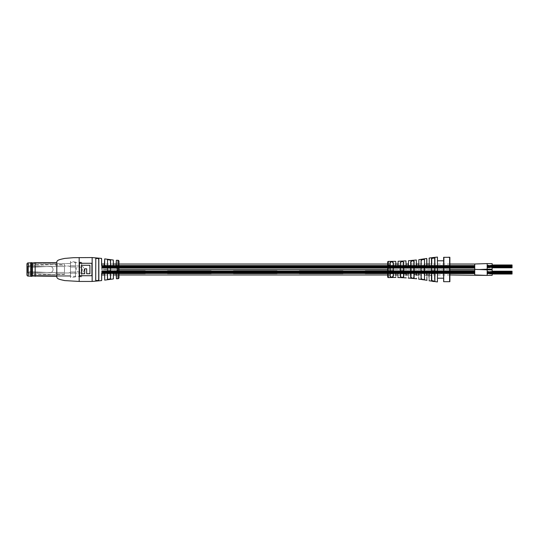 <?xml version="1.0" encoding="UTF-8"?>
<svg xmlns="http://www.w3.org/2000/svg" width="539" height="539" viewBox="0 0 539 539"><rect width="100%" height="100%" fill="white"/><g stroke="black" fill="none" stroke-linecap="round" stroke-linejoin="round"><path stroke-width="0.4" stroke-dasharray="2.69 2.02" d="M117.987 269.015L116.208 268.368L118.236 268.126L116.99 268.604L118.236 268.786L117.987 269.345L116.835 269.345L118.236 269.338L116.842 269.561L118.236 269.884L116.99 270.329L118.236 270.773L117.293 270.773L116.835 269.871L117.987 269.884M56.797 261.792L56.797 277.208M101.736 265.882L101.662 265.417L101.662 265.808L474.744 265.808L101.662 265.808L101.662 265.41L101.662 265.808L101.662 265.41L474.744 265.41L101.662 265.41L101.662 265.808L101.662 265.41L474.744 265.41L101.662 265.41L101.662 265.808L474.744 265.808L474.744 265.41L474.744 265.808L474.744 265.41L474.744 265.808L474.744 265.41L474.744 265.808L474.744 265.41L474.744 265.808L101.662 265.808L101.575 265.377C102.659 267.398 103.704 267.398 104.707 265.377L104.229 266.381L101.736 265.882L101.662 258.511M113.311 260.034L113.311 266.562C114.362 268.597 115.407 268.59 116.437 266.562L116.437 260.256M118.236 268.341L117.219 268.355L117.327 268.786L118.236 268.786L117.3 269.008L116.222 268.132M116.208 268.159L118.236 268.126M118.263 267.667L117.253 267.256L116.235 267.708L117.28 266.994L118.216 267.91L117.259 267.203L116.289 267.91L117.273 267.048L118.263 267.627M98.839 259.057C97.828 258.174 96.777 258.053 95.699 258.7L95.794 258.794C96.804 258.147 97.781 258.269 98.725 259.144L98.839 279.943C97.822 280.832 96.771 280.947 95.699 280.3L95.794 258.794L95.794 280.206C96.798 280.853 97.775 280.731 98.725 279.856L98.725 259.144M110.576 260.391C109.565 259.636 108.521 259.481 107.443 259.926L107.53 260.02C108.541 259.582 109.518 259.737 110.468 260.485L110.576 269.5L116.336 269.5M81.665 276.339L81.665 262.661L81.665 276.339L56.797 276.339L56.797 262.661L56.797 276.339L70.474 276.352L70.474 262.648L70.474 276.352M81.665 262.661L70.474 262.648M431.759 270.773L474.744 270.773L431.213 270.773L474.744 270.773L474.744 273.59L474.744 273.192L474.744 273.59L474.744 273.192L474.744 273.59L101.662 273.59L101.662 274.971L101.662 273.536L103.131 272.067L104.216 272.552L104.593 273.536L104.593 280.017M104.216 272.552L104.707 273.569C103.704 271.548 102.659 271.548 101.575 273.569L101.662 273.536M104.593 274.971L113.399 274.971L113.399 272.357L113.817 271.326L114.868 270.888L116.336 272.357L116.336 278.643M115.939 271.353L116.437 272.39C115.407 270.356 114.369 270.356 113.311 272.384L113.817 271.326L114.881 270.888M118.236 269.884L116.997 270.349L118.236 270.773M107.443 259.926L107.443 279.074C108.521 279.519 109.565 279.364 110.576 278.609L110.576 269.5M118.236 271.656L116.808 271.4L117.987 271.002L118.236 271.845L116.815 271.44L117.044 271.157L117.354 271.616L117.873 271.023L118.263 271.353M117.3 271.777L116.808 271.4L117.3 271.777M116.963 271.353L117.307 271.616L116.963 271.353M118.236 270.746L116.808 270.41L116.842 269.884L118.236 269.891M117.286 270.746L116.808 270.41L117.286 270.746M118.978 277.706L118.978 261.294M107.443 279.074L107.53 278.98C108.541 279.418 109.518 279.263 110.468 278.515L110.468 260.485M110.468 274.971L110.468 264.029L110.468 274.971M107.53 274.971L107.53 264.029L107.53 274.971M104.593 258.983L104.229 266.381M116.336 260.357L116.336 266.596L115.932 267.607L113.48 267.074L113.399 260.135M117.509 271.622L118.108 271.407L117.509 271.575M91.906 263.281L79.469 263.281L79.469 275.719L91.906 275.719L91.906 263.281M89.919 265.269L81.463 265.269L81.463 273.731L84.697 273.731L84.697 268.793L86.685 268.793L86.685 273.731L89.919 273.731L89.919 265.269M115.932 267.607L116.437 266.562M113.311 266.562L113.48 267.074M79.179 276.81L81.665 276.81L81.665 262.19L81.665 276.81L79.179 276.81L79.179 262.19L81.665 262.19L79.179 262.19L79.179 276.81M70.474 275.469L70.474 263.531L70.474 275.469L31.181 275.469L31.181 263.531L31.181 275.469L30.683 275.968L30.683 263.032L30.683 275.968L30.683 263.032L30.683 275.968L31.181 275.469L31.181 263.531L31.181 275.469L70.474 275.469L70.474 263.531L31.181 263.531L30.683 263.032L31.181 263.531L70.474 263.531L70.474 275.469M30.683 276.278L30.683 262.722M30.757 276.352L30.757 262.648M35.156 276.352L35.156 262.648M32.421 276.015L32.421 262.985M31.922 276.352L31.922 262.648M50.309 266.394A3.106 3.106 0 0 1 50.679 266.401A3.106 3.106 0 0 0 50.309 266.394L32.333 267.189L50.309 266.394M69.167 272.795A0.499 0.499 0 0 1 70.083 272.936A0.371 0.371 0 0 0 70.488 273.226L80.675 272.983A3.483 3.483 0 0 0 84.158 269.5A3.483 3.483 0 0 0 80.675 266.017L70.488 265.774A0.371 0.371 0 0 0 70.083 266.064A0.499 0.499 0 0 1 69.167 266.205A0.371 0.371 0 0 0 68.837 266.017L65.003 266.017A0.499 0.499 0 0 1 64.505 265.518A0.371 0.371 0 0 0 64.134 265.148L55.8 265.148A0.748 0.748 0 0 1 55.234 264.878A0.997 0.997 0 0 0 54.473 264.528L28.917 265.646A0.499 0.499 0 0 0 28.554 266.455A2.607 2.607 0 0 0 30.528 267.432L31.707 267.432A0.499 0.499 0 0 0 32.03 267.31A0.499 0.499 0 0 1 32.333 267.189A0.499 0.499 0 0 0 32.03 267.31A0.499 0.499 0 0 1 31.707 267.432L30.528 267.432A2.607 2.607 0 0 1 28.554 266.455A0.499 0.499 0 0 1 28.917 265.646L54.473 264.528A0.997 0.997 0 0 1 55.234 264.878A0.748 0.748 0 0 0 55.8 265.148L64.134 265.148A0.371 0.371 0 0 1 64.505 265.518A0.499 0.499 0 0 0 65.003 266.017L64.875 266.017A0.371 0.371 0 0 1 64.498 265.646L64.498 264.514L26.95 264.514L26.95 274.486L64.498 274.486L64.498 273.354A0.371 0.371 0 0 1 64.875 272.983L68.837 272.983A0.371 0.371 0 0 0 69.167 272.795A0.499 0.499 0 0 1 70.083 272.936A0.371 0.371 0 0 0 70.488 273.226L80.675 272.983A3.483 3.483 0 0 0 84.158 269.5A3.483 3.483 0 0 0 80.675 266.017L70.488 265.774A0.371 0.371 0 0 0 70.083 266.064A0.499 0.499 0 0 1 69.167 266.205A0.371 0.371 0 0 0 68.837 266.017L64.875 266.017A0.371 0.371 0 0 1 64.498 265.646L64.498 264.514L26.95 264.514L26.95 274.486L64.498 274.486L64.498 273.354A0.371 0.371 0 0 1 64.875 272.983L68.837 272.983A0.371 0.371 0 0 0 69.167 272.795A0.499 0.499 0 0 1 70.083 272.936A0.371 0.371 0 0 0 70.481 273.226L75.453 272.983L75.453 266.017L70.481 265.774A0.371 0.371 0 0 0 70.083 266.064A0.371 0.371 0 0 1 70.481 265.774L75.453 266.017L75.453 272.983L70.481 273.226A0.371 0.371 0 0 1 70.083 272.936A0.499 0.499 0 0 0 69.16 272.795A0.371 0.371 0 0 1 68.837 272.983A0.371 0.371 0 0 0 69.16 272.795M50.679 272.599A3.106 3.106 0 0 1 50.309 272.606L32.333 271.811A0.499 0.499 0 0 1 32.03 271.69A0.499 0.499 0 0 0 31.707 271.568L30.528 271.568A2.607 2.607 0 0 0 28.554 272.545A0.499 0.499 0 0 0 28.917 273.354L54.473 274.472A0.997 0.997 0 0 0 55.234 274.122A0.748 0.748 0 0 1 55.8 273.852L64.134 273.852A0.371 0.371 0 0 0 64.505 273.482A0.499 0.499 0 0 1 65.003 272.983L68.837 272.983L65.003 272.983A0.499 0.499 0 0 0 64.505 273.482A0.371 0.371 0 0 1 64.134 273.852L55.8 273.852A0.748 0.748 0 0 0 55.234 274.122A0.997 0.997 0 0 1 54.473 274.472L28.917 273.354A0.499 0.499 0 0 1 28.554 272.545A2.607 2.607 0 0 1 30.528 271.568L31.707 271.568A0.499 0.499 0 0 1 32.03 271.69A0.499 0.499 0 0 0 32.333 271.811L50.309 272.606A3.106 3.106 0 0 0 50.679 272.599A3.207 3.207 0 0 0 50.679 266.401A3.207 3.207 0 0 1 50.679 272.599M77.144 267.263A3.106 3.106 0 0 0 77.144 271.737L81.463 271.737A3.106 3.106 0 0 0 81.463 267.263L77.144 267.263A3.106 3.106 0 0 0 77.144 271.737L81.463 271.737A3.106 3.106 0 0 0 81.463 267.263L77.144 267.263M30.683 262.911L30.683 276.089L30.683 262.911M75.453 276.958L75.453 271.986L70.474 271.986L70.474 267.795L70.474 271.986L75.453 271.986L75.453 276.958L70.474 277.585L70.474 271.986L70.474 277.585M70.474 267.795L70.474 261.415L70.474 267.795M70.474 267.014L75.453 267.014L75.453 262.042L75.453 267.014L70.474 267.014L75.453 267.014L75.453 271.986L75.453 267.014L70.474 267.014M70.474 271.986L75.453 271.986L70.474 271.986M26.95 273.226L27.698 272.444L64.498 272.444L64.498 266.556L64.498 272.444L64.498 266.556L64.498 272.444L27.698 272.444L26.95 273.226L26.95 274.486M70.083 266.064A0.499 0.499 0 0 1 69.16 266.205A0.371 0.371 0 0 0 68.837 266.017A0.371 0.371 0 0 1 69.16 266.205A0.499 0.499 0 0 0 70.083 266.064M26.95 265.774L27.698 266.556L26.95 265.774M64.498 266.556L27.698 266.556L27.698 272.444L27.698 266.556L64.498 266.556M479.38 269.513L474.744 269.655L474.744 264.002M487.175 269.204L487.175 263.578M474.744 269.379L474.744 274.971L474.744 269.379M487.175 275.409L487.175 269.81M474.744 272.37L101.662 272.37L101.662 270.76L101.662 273.185L101.662 271.568L101.662 273.185L101.662 271.568L101.662 272.37L474.744 272.377L474.744 271.973L101.662 271.973L474.744 271.966L474.744 271.568L101.662 271.562L101.662 271.164L101.662 271.562L101.662 271.164L101.662 271.562L101.662 271.164L101.662 271.562L474.744 271.562L474.744 271.164L101.662 271.157L101.662 270.76L101.662 271.157L101.662 270.76L101.662 271.157L474.744 271.157L474.744 270.76L101.662 270.76L474.744 270.76L474.744 271.157L474.744 270.76L474.744 271.157L101.662 271.164L474.744 271.164L101.662 271.164L474.744 271.164L474.744 271.562L474.744 271.164L474.744 271.562L101.662 271.562L474.744 271.568L474.744 271.164L474.744 271.562L101.662 271.568L474.744 271.568L474.744 271.966L101.662 271.966L474.744 271.973L474.744 271.568L474.744 271.966L101.662 271.973L474.744 271.966L474.744 271.568L474.744 271.966L101.662 271.973L474.744 271.973L474.744 272.37L101.662 272.37L474.744 272.377L474.744 271.973L474.744 272.377L101.662 272.377L474.744 272.37L474.744 272.774L101.662 272.781L101.662 273.185L101.662 272.781L474.744 272.774L474.744 272.377L474.744 272.774L101.662 272.781L474.744 272.781L474.744 272.384L101.662 272.384L474.744 272.384L474.744 272.781L101.662 272.774L474.744 272.774L474.744 272.377L101.662 272.37L474.744 272.377L474.744 273.185L101.662 273.185L101.662 272.788L101.662 273.185L474.744 273.185L474.744 272.788L101.662 272.788L474.744 272.788L474.744 273.185L474.744 272.781L474.744 273.185L101.662 273.185L474.744 273.185L474.744 272.377L101.662 272.377L474.744 272.37L474.744 271.973L101.662 271.966L474.744 271.973L474.744 271.568L474.744 272.774L101.662 272.781L474.744 272.781L474.744 272.384L474.744 273.185L474.744 272.781L101.662 272.774L474.744 272.781L474.744 272.377L101.662 272.377L474.744 272.37L474.744 271.973L101.662 271.973L474.744 271.966L474.744 271.568L101.662 271.568L474.744 271.568L474.744 271.966L101.662 271.966L474.744 271.973L474.744 271.568L474.744 272.37M474.744 270.773L474.744 273.569L101.662 273.59L101.662 273.192L101.662 273.59L101.662 273.192L101.662 273.59L101.662 273.192L101.662 273.59L101.662 273.192L101.662 273.59L101.662 273.192L101.662 273.59L101.662 273.192L101.662 273.59L474.744 273.59L101.662 273.59L145.186 273.569L101.662 273.569L101.662 270.773L101.662 273.569L145.186 273.569L145.186 270.773L101.662 270.773L101.662 273.569L474.744 273.59L431.213 273.569L431.213 270.773L431.213 273.569L474.744 273.569L431.213 273.569L431.213 270.773L431.213 273.569L431.759 273.569M474.744 273.59L474.744 273.192L101.662 273.192L474.744 273.192L101.662 273.192L474.744 273.192L474.744 273.59L474.744 273.192L474.744 273.59L474.744 273.192L101.662 273.192L474.744 273.192L474.744 273.59L101.662 273.59M474.744 271.764L101.662 271.764L101.662 270.962L101.662 272.983L101.662 270.962L101.662 271.764L101.662 271.366L101.662 271.764L474.744 271.764L474.744 271.366L101.662 271.366L474.744 271.366L101.662 271.36L474.744 271.36L474.744 270.962L101.662 270.962L474.744 270.962L474.744 271.36L474.744 270.962L474.744 271.36L101.662 271.366L474.744 271.366L474.744 271.764L474.744 271.366L474.744 271.764L101.662 271.771L474.744 271.771L101.662 271.764L474.744 271.771L474.744 271.366L474.744 271.764L101.662 271.771L474.744 271.764L474.744 272.168L101.662 272.175L101.662 272.572L101.662 272.175L474.744 272.168L474.744 271.771L474.744 272.168L101.662 272.168L474.744 272.175L474.744 271.771L474.744 272.168L101.662 272.168L474.744 272.175L474.744 271.771L474.744 272.168L101.662 272.175L474.744 272.168L474.744 271.771L101.662 271.764L474.744 271.771L474.744 272.572L101.662 272.579L101.662 272.983L101.662 272.579L101.662 272.977L101.662 272.579L474.744 272.579L101.662 272.572L474.744 272.572L474.744 272.175L474.744 272.572L474.744 272.175L474.744 272.572L101.662 272.579L474.744 272.572L474.744 272.175L474.744 272.572L101.662 272.572L474.744 272.572L474.744 272.175L101.662 272.168L474.744 272.175L474.744 272.977L101.662 272.977L474.744 272.983L474.744 272.579L474.744 272.983L474.744 272.579L474.744 272.977L101.662 272.977L474.744 272.983L474.744 272.175L474.744 272.572L101.662 272.572L474.744 272.579L474.744 272.175L101.662 272.175L474.744 272.168L474.744 271.771L101.662 271.771L474.744 271.764L474.744 271.366L101.662 271.366L474.744 271.366L474.744 272.977L474.744 272.586L101.662 272.586L474.744 272.586L474.744 272.983L101.662 272.983L474.744 272.977L474.744 272.579L101.662 272.572L474.744 272.572L474.744 272.175L101.662 272.175L474.744 272.168L474.744 271.771L101.662 271.771L474.744 271.771L474.744 272.168L101.662 272.168L474.744 272.175L474.744 271.771L101.662 271.764L474.744 271.764L474.744 271.366L101.662 271.36L474.744 271.36L474.744 270.962L474.744 271.36L474.744 270.962L101.662 270.962L474.744 270.962L474.744 271.764L474.744 271.366L101.662 271.366L474.744 271.366L474.744 271.764M474.744 273.388L101.662 273.388L101.662 272.99L101.662 273.388L101.662 272.99L101.662 273.388L101.662 272.99L101.662 273.388L101.662 272.99L101.662 273.388L474.744 273.388L474.744 272.99L101.662 272.99L474.744 272.99L474.744 273.388L474.744 272.99L474.744 273.388L101.662 273.388L474.744 273.388L474.744 272.99L474.744 273.388L474.744 272.99L101.662 272.99L474.744 272.99L474.744 273.388M474.744 267.027L101.662 267.027L101.662 265.815L101.662 268.24L101.662 266.226L101.662 267.027L474.744 267.034L474.744 266.63L101.662 266.63L474.744 266.623L474.744 266.226L101.662 266.219L101.662 266.616L101.662 265.815L101.662 266.219L101.662 265.815L101.662 266.219L474.744 266.219L474.744 265.815L101.662 265.815L101.662 266.212L101.662 265.815L474.744 265.815L101.662 265.815L474.744 265.815L474.744 266.212L101.662 266.212L474.744 266.212L474.744 265.815L474.744 266.219L474.744 265.815L474.744 266.219L101.662 266.219L474.744 266.226L101.662 266.226L474.744 266.226L474.744 266.616L101.662 266.616L474.744 266.616L474.744 266.219L474.744 266.623L101.662 266.623L474.744 266.63L101.662 266.623L474.744 266.63L474.744 266.226L474.744 267.027L101.662 267.034L474.744 267.027L474.744 266.623L474.744 267.027L101.662 267.027L474.744 267.034L474.744 266.63L474.744 267.027L101.662 267.027L474.744 267.027L474.744 267.432L101.662 267.438L101.662 267.836L101.662 267.438L101.662 267.836L101.662 267.438L474.744 267.438L101.662 267.432L474.744 267.438L474.744 267.034L474.744 267.432L101.662 267.432L474.744 267.432L474.744 266.63L474.744 267.836L101.662 267.843L101.662 268.24L101.662 267.843L101.662 268.24L101.662 267.843L101.662 268.24L101.662 267.843L474.744 267.843L101.662 267.843L474.744 267.836L474.744 267.438L474.744 267.836L101.662 267.836L474.744 267.836L474.744 267.438L474.744 267.836L474.744 267.438L101.662 267.432L474.744 267.432L474.744 267.034L101.662 267.034L474.744 267.027L474.744 266.63L101.662 266.63L474.744 266.623L474.744 266.226L474.744 267.027L101.662 267.027L474.744 267.034L474.744 266.623L101.662 266.63L474.744 266.623L474.744 268.24L101.662 268.24L474.744 268.24L474.744 267.843L474.744 268.24L474.744 267.843L474.744 268.24L101.662 268.24L474.744 268.24L474.744 267.843L101.662 267.836L474.744 267.836L474.744 267.438L101.662 267.438L474.744 267.432L474.744 267.034L101.662 267.034L474.744 267.027L474.744 266.63L101.662 266.623L474.744 266.63L474.744 266.226L474.744 267.027M474.744 266.421L101.662 266.421L101.662 266.017L101.662 268.038L101.662 266.017L101.662 266.421L474.744 266.421L474.744 266.017L101.662 266.017L474.744 266.023L101.662 266.023L474.744 266.017L474.744 266.421L474.744 266.023L474.744 266.421L101.662 266.428L474.744 266.428L101.662 266.421L474.744 266.428L474.744 266.023L474.744 266.421L101.662 266.428L474.744 266.428L474.744 266.825L101.662 266.832L101.662 267.229L101.662 266.832L474.744 266.825L474.744 266.428L474.744 266.825L101.662 266.825L474.744 266.832L474.744 266.428L474.744 266.825L101.662 266.825L474.744 266.832L474.744 266.428L474.744 266.825L101.662 266.832L474.744 266.825L474.744 267.229L101.662 267.236L101.662 268.038L101.662 267.236L101.662 267.634L101.662 267.236L474.744 267.236L101.662 267.229L474.744 267.229L474.744 266.832L474.744 267.229L474.744 266.832L474.744 267.229L101.662 267.236L474.744 267.236L101.662 267.229L474.744 267.229L474.744 266.832L474.744 267.229L474.744 266.832L101.662 266.825L474.744 266.832L474.744 267.634L101.662 267.634L474.744 267.634L474.744 267.236L474.744 267.634L474.744 267.236L474.744 267.634L101.662 267.64L474.744 267.64L101.662 267.634L474.744 267.634L474.744 267.236L474.744 267.634L474.744 267.236L101.662 267.229L474.744 267.229L474.744 266.832L474.744 267.229L474.744 266.832L101.662 266.832L474.744 266.825L474.744 266.428L101.662 266.428L474.744 266.421L474.744 266.023L474.744 266.414L101.662 266.414L474.744 266.414L474.744 266.017L474.744 266.414L474.744 266.017L101.662 266.017L474.744 266.023L474.744 268.038L101.662 268.038L474.744 268.038L474.744 267.64L474.744 268.038L474.744 267.64L101.662 267.634L474.744 267.634L474.744 267.236L101.662 267.236L474.744 267.236L474.744 267.634L474.744 267.236L101.662 267.229L474.744 267.229L474.744 266.832L101.662 266.832L474.744 266.825L474.744 266.428L101.662 266.428L474.744 266.428L474.744 266.825L101.662 266.825L474.744 266.832L474.744 266.428L101.662 266.421L474.744 266.421L474.744 266.017L101.662 266.023L474.744 266.017L474.744 266.421M474.744 266.01L101.662 266.01L101.662 265.612L101.662 266.01L101.662 265.612L101.662 266.01L101.662 265.612L101.662 266.01L101.662 265.612L101.662 266.01L474.744 266.01L474.744 265.612L101.662 265.612L474.744 265.612L474.744 266.01L474.744 265.612L474.744 266.01L101.662 266.01L474.744 266.01L474.744 265.612L474.744 266.01L474.744 265.612L101.662 265.612L474.744 265.612L474.744 266.01M449.87 269.5L387.689 269.5M118.978 269.5L101.662 269.5L101.662 270.773L145.186 270.773L145.186 273.569L145.186 270.773L107.53 270.773M101.662 264.029L101.662 269.5L101.662 264.029M449.87 264.029L429.024 264.029M427.036 264.029L418.83 264.029M418.628 264.029L418.628 265.754L417.637 266.744L416.64 265.754L416.64 264.029L408.454 264.029M408.232 264.029L408.232 266.118L407.241 267.108L406.244 266.118L406.244 264.029L398.072 264.029M395.848 264.029L387.689 264.029M118.978 264.029L116.336 264.029M113.399 264.029L104.593 264.029M474.744 274.971L474.744 264.029L474.744 269.5L101.662 269.5L101.662 274.971M449.87 274.971L429.212 274.971M426.726 274.971L418.628 274.971M416.351 274.971L408.232 274.971L408.454 272.956C407.612 271.326 406.783 271.326 405.968 272.956L405.982 278.104M405.975 274.971L397.836 274.971M395.592 274.971L387.689 274.971M118.978 274.971L116.336 274.971M167.575 270.773L167.575 273.569L211.099 273.569L167.575 273.569L167.575 270.773L167.575 273.569L211.099 273.569L211.099 270.773L167.575 270.773L211.099 270.773L211.099 273.569L211.099 270.773L167.575 270.773M233.481 270.773L233.481 273.569L277.012 273.569L233.481 273.569L233.481 270.773L233.481 273.569L277.012 273.569L277.012 270.773L233.481 270.773L277.012 270.773L277.012 273.569L277.012 270.773L233.481 270.773M299.394 270.773L299.394 273.569L342.919 273.569L299.394 273.569L299.394 270.773L299.394 273.569L342.919 273.569L342.919 270.773L299.394 270.773L342.919 270.773L342.919 273.569L342.919 270.773L299.394 270.773M403.509 270.773L408.831 270.773L408.831 273.569L408.831 270.773L365.307 270.773L408.831 270.773L408.831 273.569L408.831 270.773L365.307 270.773L365.307 273.569L408.831 273.569L365.307 273.569L365.307 270.773L365.307 273.569L408.232 273.569M106.634 269.621L101.662 269.621M106.634 269.379L101.662 269.379M118.978 270.773L110.468 270.773M118.978 273.569L116.336 273.569M113.399 273.569L110.468 273.569M107.53 273.569L104.593 273.569M400.571 270.773L393.113 270.773M390.175 270.773L387.689 270.773M405.968 273.569L403.509 273.569M400.571 273.569L397.836 273.569M395.592 273.569L393.113 273.569M390.175 273.569L387.689 273.569M449.87 270.773L434.69 270.773M449.87 273.569L434.69 273.569M487.175 269.871L487.175 275.348L487.175 269.871M492.154 275.348L492.154 269.871M492.154 269.163L492.154 263.618M487.175 269.163L487.175 263.618M474.744 266.226L101.662 266.226L474.744 266.219L474.744 266.616L474.744 266.219L101.662 266.219L474.744 266.219L474.744 265.815L474.744 266.219M474.744 265.815L101.662 265.815L474.744 265.815L474.744 266.212L474.744 265.815M474.744 267.64L474.744 268.038L101.662 268.038L474.744 268.038L474.744 267.64L101.662 267.64L474.744 267.64L474.744 268.038L474.744 267.64L101.662 267.634L474.744 267.634L474.744 266.832L474.744 267.634L474.744 267.236L101.662 267.236L474.744 267.236L474.744 267.634M474.744 267.438L474.744 267.836L474.744 267.438L101.662 267.438L474.744 267.438L474.744 267.836L101.662 267.836L474.744 267.843L474.744 267.438M474.744 267.843L474.744 268.24L474.744 267.843L474.744 268.24L101.662 268.24L474.744 268.24L474.744 267.843L101.662 267.843L474.744 267.843L474.744 268.24L474.744 267.843M474.744 271.568L101.662 271.568L474.744 271.562L474.744 271.164L474.744 271.562L101.662 271.562L474.744 271.562L474.744 271.164L474.744 271.562L474.744 271.164L101.662 271.164L474.744 271.164L474.744 271.562M474.744 272.781L474.744 273.185L101.662 273.185L474.744 273.185L474.744 272.781M474.744 272.788L474.744 273.185L474.744 272.788M474.744 272.175L474.744 272.572L474.744 272.175M474.744 272.579L474.744 272.983L101.662 272.983L474.744 272.977L474.744 272.579L101.662 272.579L474.744 272.579L474.744 272.977L474.744 272.579M474.744 270.76L474.744 271.157L101.662 271.157L474.744 271.157L474.744 270.76L101.662 270.76L474.744 270.76L474.744 271.157L474.744 270.76M512.05 272.808L512.05 272.411L512.05 272.808L487.175 272.808L487.175 272.411L487.175 273.212L487.175 272.006L487.175 273.617L487.175 272.006L487.175 272.808L512.05 272.815L512.05 272.411L487.175 272.411L512.05 272.404L512.05 273.212L487.175 273.212L487.175 273.617L487.175 273.219L487.175 273.617L487.175 273.219L512.05 273.212L512.05 272.815L487.175 272.808L512.05 272.808L512.05 272.411L487.175 272.606L487.175 271.804L487.175 273.414L487.175 271.804L487.175 273.01L487.175 272.613L512.05 272.613L512.05 272.208L487.175 272.202L487.175 271.4L487.175 272.202L487.175 271.804L487.175 272.202L512.05 272.208L512.05 273.01L487.175 273.01L487.175 273.819L487.175 273.017L487.175 273.414L487.175 273.017L512.05 273.01L512.05 272.613L512.05 273.01L512.05 272.613L487.175 272.613L512.05 272.606L512.05 272.208L512.05 272.808L512.05 272.411L487.175 272.404L512.05 272.404L512.05 272.006L487.175 272.006L487.175 271.602L487.175 272L487.175 271.602L487.175 272L487.175 271.602L487.175 272L512.05 272.006L512.05 272.404L512.05 272.006L487.175 272.208L512.05 272.202L512.05 271.804L487.175 271.804L512.05 271.804L512.05 273.212L512.05 272.815L487.175 272.815L512.05 272.815L512.05 273.414L487.175 273.414L512.05 273.414L512.05 273.017L487.175 273.017L512.05 273.017L512.05 273.617L487.175 273.617L487.175 274.021L487.175 273.623L487.175 274.021L487.175 273.623L487.175 274.021L487.175 273.623L512.05 273.617L512.05 273.219L487.175 273.219L512.05 273.212L512.05 272.815L487.175 272.808M512.05 274.021L512.05 271.4L512.05 272L487.175 272.006L512.05 272L512.05 271.602L512.05 272L487.175 272L512.05 272L512.05 271.602L487.175 271.602L487.175 271.198L487.175 271.595L487.175 271.198L487.175 271.595L512.05 271.602L512.05 272L512.05 271.602L487.175 271.797L512.05 271.797L512.05 271.4L487.175 271.595M512.05 272.613L487.175 272.613L512.05 272.606M512.05 273.414L512.05 273.017L487.175 273.01L512.05 273.017L512.05 273.414L487.175 273.421L512.05 273.421L492.154 273.414M512.05 273.819L487.175 273.819L512.05 273.819M512.05 273.219L487.175 273.219L512.05 273.219M492.154 272.208L512.05 272.208L492.154 272.202M512.05 271.4L487.175 271.4L512.05 271.4M512.05 271.804L512.05 272.202L512.05 271.804L492.154 271.804M512.05 273.623L487.175 273.623L512.05 273.623M492.154 274.021L487.175 274.021M512.05 271.595L512.05 271.198L512.05 271.595L512.05 271.198L492.154 271.198M512.05 272.411L487.175 272.411M512.05 266.589L512.05 266.192L512.05 266.589L487.175 266.589L487.175 266.192L487.175 266.994L487.175 265.788L487.175 267.398L487.175 265.788L487.175 266.589L512.05 266.596L512.05 266.192L487.175 266.192L512.05 266.185L512.05 266.994L487.175 266.994L487.175 267.398L487.175 267L487.175 267.398L487.175 267L512.05 266.994L512.05 266.596L487.175 266.589L512.05 266.589L512.05 266.192L487.175 266.387L487.175 265.586L487.175 267.196L487.175 265.586L487.175 266.792L487.175 266.394L512.05 266.394L512.05 265.99L487.175 265.983L487.175 265.181L487.175 265.983L487.175 265.586L487.175 265.983L512.05 265.99L512.05 266.792L487.175 266.792L487.175 267.6L487.175 266.798L487.175 267.196L487.175 266.798L512.05 266.792L512.05 266.394L512.05 266.792L512.05 266.394L487.175 266.394L512.05 266.387L512.05 265.99L512.05 266.589L512.05 266.192L487.175 266.185L512.05 266.185L512.05 265.788L487.175 265.788L487.175 265.383L487.175 265.781L487.175 265.383L487.175 265.781L487.175 265.383L487.175 265.781L512.05 265.788L512.05 266.185L512.05 265.788L487.175 265.99L512.05 265.983L512.05 265.586L487.175 265.586L512.05 265.586L512.05 266.994L512.05 266.596L487.175 266.596L512.05 266.596L512.05 267.196L487.175 267.196L512.05 267.196L512.05 266.798L487.175 266.798L512.05 266.798L512.05 267.398L487.175 267.398L487.175 267.802L487.175 267.405L487.175 267.802L487.175 267.405L487.175 267.802L487.175 267.405L512.05 267.398L512.05 267L487.175 267L512.05 266.994L512.05 266.596L487.175 266.589M487.175 267.802L512.05 267.802L512.05 265.181L512.05 265.781L487.175 265.788L512.05 265.781L512.05 265.383L512.05 265.781L487.175 265.781L512.05 265.781L512.05 265.383L487.175 265.383L487.175 264.979L487.175 265.377L487.175 264.979L487.175 265.377L512.05 265.383L512.05 265.781L512.05 265.383L487.175 265.579L512.05 265.579L512.05 265.181L487.175 265.377M512.05 266.394L487.175 266.394L512.05 266.387M512.05 267.196L512.05 266.798L487.175 266.792L512.05 266.798L512.05 267.196L487.175 267.203L512.05 267.203L492.154 267.196M512.05 267.6L487.175 267.6L512.05 267.6M512.05 267L487.175 267L512.05 267M492.154 265.99L512.05 265.99L492.154 265.983M512.05 265.181L487.175 265.181L512.05 265.181M512.05 265.586L512.05 265.983L512.05 265.586L492.154 265.586M512.05 267.405L487.175 267.405L512.05 267.405M512.05 265.377L512.05 264.979L512.05 265.377L512.05 264.979L492.154 264.979M512.05 266.192L487.175 266.192M388.309 277.585L388.309 261.415M387.689 262.035L387.689 276.965M397.836 264.029L397.836 266.475L396.839 267.472L395.848 266.475C395.848 260.411 395.848 260.411 395.848 266.475L395.586 266.414C396.408 268.045 397.236 268.045 398.072 266.414L398.072 265.255M429.206 265.309L429.024 265.39C429.024 256.119 429.024 256.119 429.024 265.39L428.033 266.381L427.036 265.39C427.036 256.712 427.036 256.712 427.036 265.39L426.72 265.303C427.494 266.94 428.323 266.94 429.206 265.309L429.212 263.456M437.432 257.063L437.432 281.937M393.329 276.48L393.355 262.843C392.203 261.139 391.058 261.159 389.926 262.917L389.993 276.595M398.078 277.74L398.072 272.586C397.243 270.955 396.414 270.955 395.592 272.586L395.592 277.673M400.309 273.785L400.309 276.318C401.393 278.009 402.539 278.111 403.738 276.608L403.738 262.378C402.545 260.883 401.4 260.984 400.309 262.675L400.309 273.785L398.072 273.745M408.461 278.272L408.454 272.956M410.684 274.135L410.691 277.241C411.762 278.609 412.901 278.771 414.12 277.726L414.12 261.253C412.914 260.216 411.769 260.377 410.691 261.745L410.684 274.135L408.454 274.041M418.843 279.323L418.83 273.327C417.968 271.696 417.139 271.696 416.344 273.327L416.364 279.013M421.06 274.796L421.074 278.791C422.152 279.808 423.297 280.031 424.503 279.458L424.503 259.528C423.304 258.963 422.158 259.185 421.074 260.196L421.06 274.796L418.83 274.62M429.233 280.981L429.206 273.697C428.323 272.067 427.494 272.067 426.72 273.697L426.747 280.543M431.449 275.752L431.463 280.785C432.581 281.54 433.733 281.708 434.919 281.291L434.919 257.703C433.733 257.285 432.588 257.453 431.463 258.208L431.449 275.752L429.212 275.544M437.432 260.795L437.432 278.205L437.432 260.795L443.651 260.795L443.651 278.205L437.432 278.205M395.592 265.296L395.586 266.414M405.968 265.053L405.968 266.044C406.783 267.674 407.605 267.674 408.454 266.044L408.454 264.959M416.351 264.548L416.344 265.673C417.139 267.304 417.968 267.304 418.83 265.673L418.83 264.379M426.726 263.699L426.72 265.303M389.926 262.917L389.926 276.083M390.175 274.971L390.175 264.029M390.175 275.82L390.175 263.079C391.139 261.422 392.123 261.402 393.113 263.005L393.113 275.887M393.355 276.157L393.113 275.995C392.116 277.598 391.139 277.572 390.175 275.921M393.113 264.029L393.113 274.971L393.113 264.029M400.309 262.675L400.571 276.15L400.571 262.843C401.494 261.24 402.478 261.146 403.509 262.56L403.509 276.433C402.465 277.848 401.488 277.753 400.571 276.15L400.309 276.318M403.738 262.378L403.738 276.608M410.691 261.745L410.967 277.046L410.967 261.941C411.877 260.633 412.854 260.472 413.905 261.455L413.905 277.524C412.847 278.515 411.87 278.36 410.967 277.046L410.691 277.241M414.12 261.253L414.12 277.726M421.074 260.196L421.363 278.575L421.363 260.411C422.28 259.427 423.256 259.212 424.294 259.758L424.294 279.229C423.25 279.781 422.273 279.559 421.363 278.575L421.074 278.791M424.294 264.029L424.294 274.971M431.463 258.208L434.69 257.938L434.69 281.055L431.759 280.549L431.759 258.444L431.463 280.785M431.759 264.029L431.759 274.971M434.919 257.703L434.69 281.035M434.69 259.576L434.69 279.424M403.509 262.621L403.509 276.392M400.571 262.958L400.571 276.157M413.905 261.53L413.905 277.491M410.967 261.954L410.967 277.059M424.503 259.528L424.503 279.458M421.363 260.485L421.363 278.535M395.592 272.586L395.848 272.525C395.848 278.596 395.848 278.596 395.848 272.525C396.509 271.245 397.169 271.245 397.836 272.525C397.836 278.683 397.836 278.683 397.836 272.525L398.072 272.586M406.244 274.971L406.48 272.242L407.962 272.208L408.232 272.882L407.228 271.892M416.64 274.971L416.64 273.246C417.267 271.973 417.927 271.973 418.628 273.246C418.628 280.718 418.628 280.718 418.628 273.246L418.83 273.327M426.72 273.697L427.036 273.61C427.036 282.288 427.036 282.288 427.036 273.61L427.312 272.923L428.983 273.334L429.024 274.971M429.024 277.322L429.024 280.529M443.651 278.205L443.651 260.795M443.651 281.688L449.87 281.688L449.87 257.312L449.62 281.688L443.9 281.688L443.9 257.312L449.62 257.063L443.651 257.312M406.48 272.242L405.968 272.956M428.983 273.334L429.206 273.697M407.228 267.108L408.454 266.044M406.446 266.717L405.968 266.044M397.56 267.169L398.072 266.414M79.179 257.561L79.179 281.439M101.575 258.41L101.575 265.377M104.707 265.377L104.707 258.882M117.987 267.472L117.987 268.159M117.987 260.297L117.987 267.189M92.156 257.561L92.156 281.439M95.699 258.7L95.699 280.3M101.575 273.569L101.575 280.59M104.707 280.118L104.707 273.569M113.311 272.384L113.311 278.966M116.437 278.744L116.437 272.39M117.987 270.1L117.987 270.531M117.987 271.777L117.987 278.703M117.987 268.368L117.987 268.806M28.196 276.089L28.196 262.911M389.926 273.664L388.309 273.657M395.592 273.704L393.355 273.684M405.968 273.947L403.738 273.873M416.351 274.452L414.114 274.317M426.726 275.301L424.483 275.092M114.874 268.065L113.823 267.627M104.195 266.428L103.293 266.872M75.453 262.042L70.474 261.415M397.58 271.851L397.836 272.525M395.848 272.525L396.118 271.845M417.61 272.256L418.331 272.539M427.036 273.61L427.198 273.071M427.312 272.923L427.683 272.68M427.993 272.619L428.7 272.875M418.331 266.461L417.61 266.744M396.077 267.115L395.848 266.475"/><path stroke-width="0.81" d="M79.179 281.439L64.714 280.583C58.044 279.148 57.484 278.784 56.797 277.208L56.797 261.792C57.484 260.216 58.044 259.852 64.714 258.417L73.466 257.689L92.156 257.561L92.156 281.439L79.179 281.439L79.179 257.561M113.311 260.034L113.399 266.596L113.817 267.62L115.979 267.553L116.437 266.562C115.407 268.597 114.369 268.597 113.311 266.562L113.311 260.034L104.707 258.882L104.707 265.377C103.704 267.398 102.659 267.398 101.575 265.377L101.575 258.41L92.156 257.561M107.443 259.926C108.521 259.481 109.565 259.636 110.576 260.391L110.576 278.609C109.565 279.364 108.521 279.519 107.443 279.074L107.53 260.02L107.53 278.98C108.541 279.418 109.518 279.263 110.468 278.515L110.468 260.485C109.518 259.737 108.541 259.582 107.53 260.02L107.443 279.074M95.699 258.7C96.771 258.053 97.822 258.168 98.839 259.057L98.839 279.943C97.828 280.826 96.777 280.947 95.699 280.3L95.794 280.206C96.804 280.853 97.781 280.731 98.725 279.856L98.725 259.144C97.775 258.269 96.798 258.147 95.794 258.794L95.699 280.3M101.662 280.489L101.575 273.569C102.659 271.548 103.704 271.548 104.707 273.569L104.707 280.118L104.593 273.536L103.131 272.067L101.662 273.536L101.662 280.489L101.662 274.971L104.593 274.971M113.399 278.865L113.311 272.384C114.362 270.356 115.407 270.356 116.437 272.39L116.437 278.744L115.932 271.346L114.868 270.888L113.399 272.357L113.399 278.865L113.399 274.971L116.336 274.971M118.978 261.294L118.978 277.706A0.997 0.997 0 0 1 117.987 278.703L117.987 260.297A0.997 0.997 0 0 1 118.978 261.294M91.906 263.281L79.469 263.281L79.469 275.719L91.906 275.719L91.906 263.281M110.151 279.02L110.576 278.609L110.468 274.971L110.468 278.515M98.725 279.856L98.725 259.144L98.839 279.943M110.468 264.029L110.468 260.485L110.468 264.029M107.53 278.98L107.53 274.971L107.53 278.98M101.575 258.41L101.662 265.417L104.222 266.394L104.707 258.882M115.979 267.553L116.336 260.357L116.437 266.562M89.919 273.731L86.685 273.731L86.685 268.793L84.697 268.793L84.697 273.731L81.463 273.731L81.463 265.269L89.919 265.269L89.919 273.731M115.932 271.346L116.437 272.39M113.311 266.562L113.817 267.62L114.881 268.065M104.707 265.377L104.222 266.394M104.222 272.559L104.707 273.569M101.575 273.569L104.593 273.569M30.757 262.648L30.757 276.352L31.922 276.352L31.922 262.648L30.683 262.722L30.757 276.352M31.922 262.648L32.421 262.985L32.421 276.015L56.797 276.352M32.421 262.985L35.156 262.648L35.156 276.352M30.683 262.911L28.196 262.911A1.246 1.246 0 0 0 26.95 264.15L26.95 273.226M28.196 262.911L28.196 276.089A1.246 1.246 0 0 1 26.95 274.85L26.95 264.15M28.196 276.089L30.683 276.089M26.95 274.486L26.95 274.85M474.744 269.655L474.744 264.002L487.175 263.578L487.175 269.204L479.38 269.513M487.175 269.81L474.744 269.379L487.175 269.81L487.175 275.409L449.87 274.971M449.87 270.773L474.744 270.773L474.744 269.5L449.87 269.5M387.689 269.5L118.978 269.5M474.744 264.029L449.87 264.029M429.024 264.029L427.036 264.029M418.83 264.029L416.64 264.029M408.454 264.029L406.244 264.029M398.072 264.029L395.848 264.029M387.689 264.029L118.978 264.029M116.336 264.029L113.399 264.029M104.593 264.029L101.662 264.029M429.212 274.971L426.726 274.971M418.628 274.971L416.351 274.971M408.232 274.971L405.975 274.971M397.836 274.971L395.592 274.971M387.689 274.971L118.978 274.971M474.744 270.773L474.744 274.971L487.175 275.409M118.978 273.569L145.186 273.569L145.186 270.773L118.978 270.773M110.468 270.773L107.53 270.773M116.336 273.569L113.399 273.569M110.468 273.569L107.53 273.569M211.099 270.773L167.575 270.773L167.575 273.569L211.099 273.569L211.099 270.773M277.012 270.773L233.481 270.773L233.481 273.569L277.012 273.569L277.012 270.773M342.919 270.773L299.394 270.773L299.394 273.569L342.919 273.569L342.919 270.773M403.509 270.773L400.571 270.773M393.113 270.773L390.175 270.773M387.689 270.773L365.307 270.773L365.307 273.569L387.689 273.569M408.232 273.569L405.968 273.569M403.509 273.569L400.571 273.569M397.836 273.569L395.592 273.569M393.113 273.569L390.175 273.569M434.69 270.773L431.759 270.773M474.744 273.569L449.87 273.569M434.69 273.569L431.759 273.569M487.175 269.871L492.154 269.871L492.154 275.348L487.175 275.348M492.154 263.618L492.154 269.163L487.175 269.163L487.175 263.618L492.154 263.618M492.154 271.198L512.05 271.198L512.05 272.613L492.154 272.606L512.05 272.613L512.05 273.017L492.154 273.01L512.05 273.017L512.05 273.617L492.154 273.617L512.05 273.623L512.05 274.021L492.154 274.021M512.05 272.208L492.154 272.208L512.05 272.202M512.05 271.602L492.154 271.602L512.05 271.595M512.05 273.414L492.154 273.414M512.05 271.804L492.154 271.804M492.154 264.979L512.05 264.979L512.05 266.394L492.154 266.387L512.05 266.394L512.05 266.798L492.154 266.792L512.05 266.798L512.05 267.398L492.154 267.398L512.05 267.405L512.05 267.802L492.154 267.802L512.05 267.802M512.05 265.99L492.154 265.99L512.05 265.983M512.05 265.383L492.154 265.383L512.05 265.377M512.05 267.196L492.154 267.196M512.05 265.586L492.154 265.586M387.689 276.898L387.689 262.035A0.62 0.62 180 0 1 388.309 261.415L388.309 277.585A0.62 0.62 0 0 1 387.689 276.965L388.309 277.585L395.848 277.423M429.024 280.738L437.432 281.937L437.432 257.063L429.233 258.019L429.206 265.303C428.323 266.933 427.494 266.933 426.72 265.303L426.747 258.457L418.843 259.677L418.83 265.673C417.968 267.297 417.139 267.297 416.344 265.673L416.364 259.987L408.461 260.728L408.454 266.044C407.612 267.674 406.783 267.674 405.968 266.044L405.982 260.896L398.078 261.26L398.072 266.414C397.243 268.045 396.414 268.045 395.592 266.414L395.848 266.475C395.848 260.411 395.848 260.411 395.848 266.475L396.839 267.472L397.836 266.475C397.836 260.317 397.836 260.317 397.836 266.475L397.58 267.149M405.968 266.044L406.244 266.118C406.244 259.879 406.244 259.879 406.244 266.118L407.241 267.108L408.232 266.118C408.232 259.65 408.232 259.65 408.232 266.118L407.228 267.108M416.344 265.673L416.64 265.754C416.64 258.707 416.64 258.707 416.64 265.754L417.637 266.744L418.628 265.754C418.628 258.282 418.628 258.282 418.628 265.754L418.83 265.673M426.72 265.303L427.036 265.39C427.036 256.712 427.036 256.712 427.036 265.39L428.033 266.381L429.024 265.39C429.024 256.119 429.024 256.119 429.024 265.39L429.206 265.303M434.906 262.992L434.919 281.297C433.733 281.715 432.588 281.547 431.463 280.792L431.463 258.215C432.581 257.46 433.733 257.292 434.919 257.709L434.906 262.992M424.483 263.908L424.503 279.471C423.304 280.037 422.158 279.822 421.074 278.804L421.074 260.216C422.152 259.192 423.297 258.969 424.503 259.549L424.483 263.908M414.114 264.683L414.12 277.747C412.914 278.784 411.769 278.623 410.691 277.255L410.691 261.765C411.762 260.391 412.901 260.229 414.12 261.274L414.114 264.683M403.738 265.127L403.738 276.622C402.545 278.117 401.4 278.016 400.309 276.325L400.309 262.682C401.393 260.991 402.539 260.889 403.738 262.392L403.738 265.127M395.592 266.414L395.848 261.577M393.355 265.316L393.355 276.157C392.203 277.861 391.058 277.841 389.926 276.083L389.926 262.917C391.051 261.166 392.197 261.139 393.355 262.843L393.355 265.316M390.175 275.82L389.926 276.083C391.051 277.834 392.197 277.861 393.355 276.157L393.113 263.005C392.116 261.402 391.139 261.428 390.175 263.079L390.216 262.668M395.592 273.704L395.586 272.586C396.408 270.955 397.236 270.955 398.072 272.586L398.072 273.745M405.968 273.947L405.968 272.956C406.783 271.326 407.605 271.326 408.454 272.956L408.454 274.041M416.351 274.452L416.344 273.327C417.139 271.696 417.968 271.696 418.83 273.327L418.83 274.62M426.726 275.301L426.72 273.697C427.494 272.06 428.323 272.06 429.206 273.691L429.212 275.544M390.175 264.029L390.175 274.971M393.113 274.971L393.113 275.995L393.113 274.971M403.509 276.392L403.509 262.567C402.465 261.152 401.488 261.247 400.571 262.85L400.571 262.843M424.294 274.971L424.294 264.029M434.69 279.424L434.69 257.945L431.759 258.45L431.759 264.029M431.759 274.971L431.759 280.549L434.919 281.297M434.919 257.709L434.69 259.576M393.113 275.887L393.113 275.995C392.123 277.598 391.139 277.578 390.175 275.921M400.309 262.682L400.571 276.157C401.494 277.76 402.478 277.854 403.509 276.44L403.738 276.622M413.905 277.491L413.905 261.53M414.12 261.274L413.905 261.482C412.847 260.485 411.87 260.64 410.967 261.954L410.967 277.059C411.877 278.367 412.854 278.528 413.905 277.545L414.12 277.747M424.503 259.549L424.294 259.771C423.25 259.219 422.273 259.441 421.363 260.431L421.363 260.485M421.363 278.535L421.363 278.589C422.28 279.573 423.256 279.788 424.294 279.242L424.503 279.471M421.074 260.216L421.074 278.804M431.463 258.215L431.463 280.792M398.072 272.586L397.836 272.525C397.836 278.683 397.836 278.683 397.836 272.525C397.169 271.245 396.502 271.245 395.848 272.525C395.848 278.596 395.848 278.596 395.848 272.525L396.077 271.885M408.454 272.956L408.232 272.882C408.232 279.35 408.232 279.35 408.232 272.882L406.527 272.188L406.244 272.882C406.244 279.121 406.244 279.121 406.244 272.882L406.44 272.289M418.83 273.327L418.628 273.246C418.628 280.718 418.628 280.718 418.628 273.246C417.927 271.973 417.267 271.973 416.64 273.246C416.64 280.3 416.64 280.3 416.64 273.246L416.344 273.327M429.024 274.971L429.024 277.322M429.206 273.691L429.024 273.61C429.024 282.881 429.024 282.881 429.024 273.61C428.303 272.33 427.643 272.33 427.036 273.61C427.036 282.288 427.036 282.288 427.036 273.61L426.72 273.697M429.233 258.019L429.024 258.599M443.651 278.205L443.651 257.312L443.651 278.205L437.432 278.205M443.651 260.795L437.432 260.795M443.651 257.312L449.87 257.312L449.87 281.688L443.651 281.688L449.62 281.688L449.62 257.312L443.9 257.312L443.651 281.688M389.926 265.336L388.309 265.343M116.437 260.256L117.987 260.297M92.156 281.439L101.575 280.59M117.987 278.703L116.437 278.744M113.311 278.966L104.707 280.118M113.823 271.326L114.874 270.888M103.299 272.074L104.195 272.525M35.156 262.648L56.797 262.648M32.421 276.015L31.922 276.352M395.592 261.327L388.309 261.415L387.689 262.035M397.836 277.491L406.244 277.854M408.232 278.023L416.64 278.771M418.628 279.074L427.036 280.3M397.56 271.831L397.836 272.525M408.232 272.882L407.228 271.892M406.527 272.188L406.979 271.925M417.61 272.256L418.331 272.539M428.7 266.125L427.993 266.381M418.331 266.461L417.61 266.744M406.48 266.765L406.244 266.118M396.118 267.155L395.848 266.475"/></g></svg>
